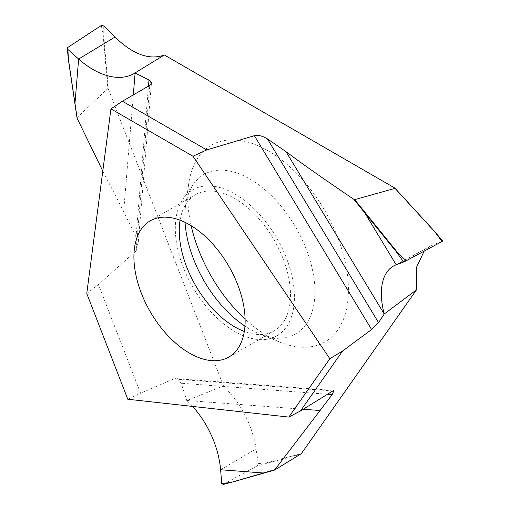 <?xml version="1.0" encoding="UTF-8"?>
<svg xmlns="http://www.w3.org/2000/svg" width="510" height="510" viewBox="0 0 510 510"><rect width="100%" height="100%" fill="white"/><g stroke="black" fill="none" stroke-linecap="round" stroke-linejoin="round"><path stroke-width="0.38" stroke-dasharray="2.55 1.91" d="M127.787 399.241L140.582 393.229L98.424 284.567L136.106 250.856L149.781 85.342M86.764 293.511L98.424 284.567M223.023 484.455L230.609 482.549M300.849 454.193L257.18 465.904L258.213 463.596L256.147 448.87C252.284 425.008 241.402 404.035 223.495 385.936L186.756 400.548L181.209 383.239L175.956 378.586L334.005 390.481M223.144 484.398L257.18 465.904M258.213 463.596L265.857 462.914L301.359 453.626M265.818 463.361L265.857 462.914M77.087 117.6L107.801 88.561L103.262 36.242L103.753 36.102L103.753 25.914M103.753 36.102L108.343 89.148L223.495 385.936M424.18 251.105L430.638 245.979L442.368 241.198L434.59 231.546M191.154 225.707A113.59 65.58 60 0 1 188.694 183.842A113.59 65.58 60 0 1 268.113 150.826A113.59 65.58 60 0 1 348.209 282.852A113.59 65.58 60 0 1 280.13 342.216A113.59 65.58 60 0 1 268.113 336.319A113.59 65.58 60 0 1 245.106 319.152M442.03 241.53L442.368 241.198M108.343 89.148L107.801 88.561M332.807 390.96L173.623 378.981L175.956 378.586M173.623 378.981L140.582 393.229M136.106 250.856L137.968 246.253L136.023 236.965L148.486 86.094M102.797 171.06L123.662 211.593L136.023 236.965M77.106 117.58L68.448 59.351L67.779 47.468M103.262 36.242L101.286 25.5M133.301 94.917L123.662 211.593M327.496 394.243L181.209 383.239M186.737 400.478L303.227 409.243M192.614 406.419A70.233 42.011 -115.4 0 0 186.756 400.548M264.728 339.513A84.233 48.635 -120 0 0 292.389 278.122A84.233 48.635 -120 0 0 234.874 193.985A84.233 48.635 -120 0 0 183.332 198.53A84.233 48.635 -120 0 0 183.268 267.31A84.233 48.635 -120 0 0 234.874 331.538A84.233 48.635 -120 0 0 264.728 339.513L282.476 337.888A91.959 53.091 -120 0 1 259.609 333.954A91.959 53.091 -120 0 1 249.881 329.179A91.959 53.091 60 0 1 244.947 326.113M185.047 222.36A91.959 53.091 60 0 1 185.589 205.74A91.959 53.091 60 0 1 193.615 183.97A91.959 53.091 60 0 1 249.881 179.01A91.959 53.091 -120 0 1 312.681 270.861A91.959 53.091 -120 0 1 282.476 337.888M180.075 220.212A78.642 45.403 60 0 1 195.553 194.661A78.642 45.403 60 0 1 234.874 198.556A78.642 45.403 60 0 1 286.244 267.852A78.642 45.403 60 0 1 274.189 330.869A78.642 45.403 60 0 1 244.322 331.494M220.601 469.761L256.147 448.87M395.008 188.343L394.632 187.935M396.193 264.798L433.245 244.768M430.638 245.979L393.835 265.869M134.41 73.332L140.69 69.532M137.968 246.253L151.438 83.155M185.589 205.74L188.694 183.842M259.609 333.954L280.13 342.216M183.332 198.53L193.615 183.97M274.189 330.869L228.843 357.051M195.553 194.661L150.201 220.843"/><path stroke-width="0.76" d="M192.978 156.245L110.938 108.879L192.978 156.245L206.741 149.921L192.978 156.245L329.836 358.721L288.813 417.084L127.787 399.241L86.764 293.511L110.938 108.879L122.419 101.241L206.741 149.921L254.362 135.698C257.958 134.812 262.299 135.864 267.387 138.854L378.573 322.645L384.215 314.013L286.008 151.674L267.387 138.854C262.299 135.864 257.958 134.812 254.362 135.698L371.605 329.511L378.573 322.645M189.522 224.738A78.642 45.403 -120 0 0 150.201 220.843A78.642 45.403 -120 0 0 138.146 283.86A78.642 45.403 -120 0 0 189.522 353.156A78.642 45.403 -120 0 0 228.843 357.051A78.642 45.403 -120 0 0 240.892 294.034A78.642 45.403 -120 0 0 189.522 224.738M329.836 358.721L342.631 350.969L300.466 410.945L332.807 390.96L334.005 390.481L332.163 394.593L327.496 394.243M288.813 417.084L300.466 410.945M303.227 409.243L320.07 410.512L274.571 470.073L301.359 453.626L416.511 289.808L384.215 314.013M371.605 329.511L342.631 350.969M320.07 410.512L332.163 394.593M230.609 482.549L221.742 483.403L220.601 469.761L263.281 472.98L274.724 469.729L230.609 482.549L263.568 473.197M221.742 483.403L223.144 484.398M230.526 482.562L223.023 484.455M164.328 54.972L394.632 187.935L164.328 54.972C149.557 60.473 133.091 54.506 114.941 37.071C133.091 54.506 149.557 60.473 164.328 54.972L135.061 72.93L148.99 80.006L135.118 72.955L133.301 94.917M103.753 25.914L114.941 37.071L103.753 25.914L101.286 25.5L103.753 25.914M416.511 289.808L416.708 266.87L424.18 251.105M245.106 319.152A113.59 65.58 60 0 1 191.154 225.707M394.632 187.935L394.957 188.381L354.699 199.62L353.838 199.333L354.699 199.62L394.957 188.381L394.632 187.935L434.724 231.699L442.03 241.53L442.368 241.198M354.699 199.62L365.122 212.498L364.758 212.829L396.417 251.915L403.633 261.987L396.193 264.798L364.758 212.829L353.838 199.333C312.235 171.028 302.723 164.016 286.008 151.674L267.387 138.854M148.99 80.006C151.954 81.804 152.216 83.583 149.781 85.342L122.419 101.241L149.781 85.342L151.438 83.155L148.99 80.006L148.486 86.094M403.633 261.987L405.883 260.922L396.71 251.5L365.122 212.498M405.883 260.922L442.03 241.53M396.417 251.915L396.71 251.5M396.193 264.798A70.233 36.478 -120.6 0 0 393.835 265.869A70.233 36.478 -120.6 0 0 384.234 313.981M74.932 103.147L68.455 59.536L67.868 49.464L78.636 59.032L74.97 103.409L77.227 118.549L102.797 171.06M67.779 47.468L101.286 25.5L67.779 47.462L67.307 48.45L67.868 49.464L67.792 47.468M114.941 37.071L78.636 59.032A70.233 42.859 -124 0 0 134.41 73.338A70.233 42.859 -124 0 0 135.061 72.93A70.233 42.859 -124 0 1 78.636 59.032L67.868 49.457M220.601 469.761A70.233 42.011 -115.4 0 0 192.614 406.419M244.947 326.113A91.959 53.091 60 0 1 185.047 222.36M244.322 331.494A78.642 45.403 60 0 1 234.874 326.974A78.642 45.403 60 0 1 180.075 220.212M110.938 108.879L122.419 101.241M254.362 135.698L206.741 149.921M353.838 199.333C312.235 171.028 302.723 164.016 286.008 151.674M434.59 231.546L395.008 188.343M230.558 482.575L274.546 470.086M434.705 231.565L394.938 188.171M442.693 241.109L434.73 231.597M68.34 59.46L77.048 117.989M68.353 59.428L67.307 48.456"/></g></svg>
